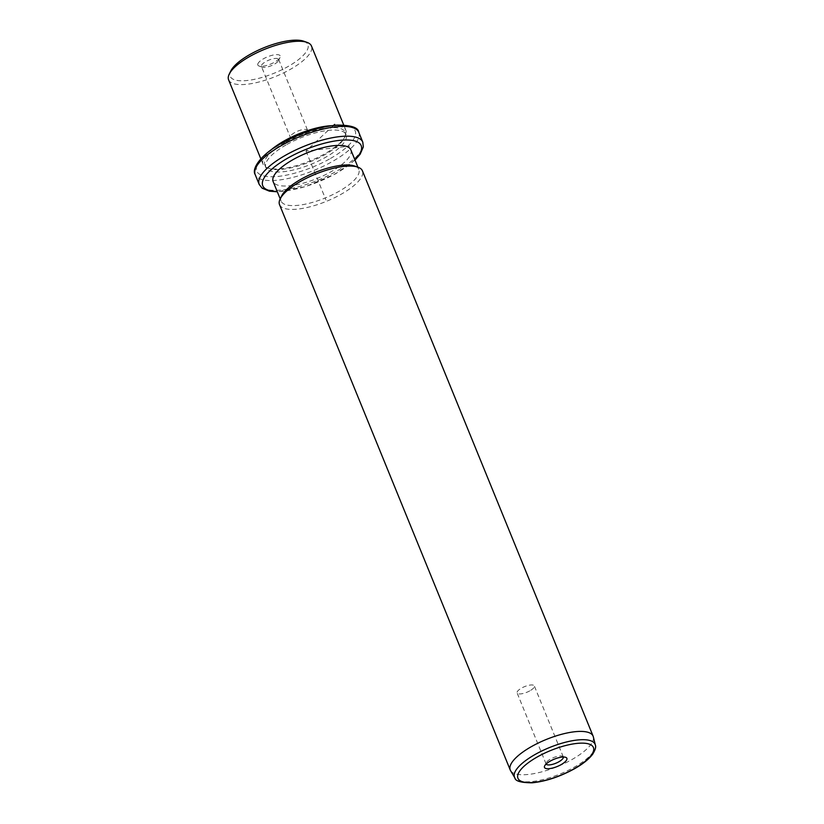 <?xml version="1.0" encoding="UTF-8"?>
<svg xmlns="http://www.w3.org/2000/svg" width="824" height="824" viewBox="0 0 824 824"><rect width="100%" height="100%" fill="white"/><g stroke="black" fill="none" stroke-linecap="round" stroke-linejoin="round"><path stroke-width="0.62" stroke-dasharray="4.12 3.09" d="M307.651 131.057A9.301 3.039 157.8 0 0 307.609 130.388A9.301 3.039 157.8 0 0 298.772 130.717A9.301 3.039 157.8 0 0 290.347 136.733A9.301 3.039 157.8 0 0 290.388 137.412A9.301 3.039 157.8 0 0 299.225 137.072A9.301 3.039 157.8 0 0 307.651 131.057M261.424 66.435A9.301 3.039 -22.2 0 0 262.362 67.197A9.301 3.039 -22.2 0 0 271.189 65.735A9.301 3.039 -22.2 0 0 278.512 60.605A9.301 3.039 -22.2 0 0 278.687 60.09A9.301 3.039 157.8 0 0 278.646 59.41A9.301 3.039 157.8 0 0 269.808 59.75A9.301 3.039 157.8 0 0 261.383 65.755A9.301 3.039 -22.2 0 0 261.424 66.435L290.388 137.412M303.685 41.2A41.962 13.73 -22.2 0 1 287.473 66.847A41.962 13.73 -22.2 0 1 245.284 80.67A41.962 13.73 -22.2 0 1 230.792 70.946M257.778 64.159A12.092 3.955 -22.2 0 1 269.953 55.929A12.092 3.955 -22.2 0 1 280.294 56.784A12.092 3.955 -22.2 0 1 280.057 57.453A12.092 3.955 -22.2 0 1 270.529 64.138A12.092 3.955 -22.2 0 1 259.045 66.033A12.092 3.955 -22.2 0 1 257.778 64.159M228.598 79.835A44.754 14.647 157.8 0 0 289.698 69.721A44.754 14.647 157.8 0 0 311.472 46.01M331.135 125.732A44.754 14.647 -22.2 0 1 345.936 130.45A44.754 14.647 -22.2 0 1 345.287 136.187A44.754 14.647 -22.2 0 1 324.162 154.15A44.754 14.647 -22.2 0 1 267.532 167.921A44.754 14.647 -22.2 0 1 263.052 164.264A44.754 14.647 -22.2 0 1 270.334 150.545M285.938 141.996A43.363 14.183 -22.2 0 1 345.132 132.201A43.363 14.183 -22.2 0 1 344.504 137.763A43.363 14.183 -22.2 0 1 324.038 155.159A43.363 14.183 -22.2 0 1 269.191 168.498A43.363 14.183 -22.2 0 1 264.844 164.965A43.363 14.183 -22.2 0 1 285.938 141.996M286.937 144.447A43.363 14.183 -22.2 0 1 346.132 134.642A43.363 14.183 -22.2 0 1 325.037 157.611A43.363 14.183 -22.2 0 1 265.843 167.406A43.363 14.183 -22.2 0 1 286.937 144.447M350.828 149.855A41.962 13.73 -22.2 0 1 330.424 172.082A41.962 13.73 -22.2 0 1 273.135 181.568M354.619 166.015A41.962 13.73 -22.2 0 1 358.821 169.435A41.962 13.73 -22.2 0 1 338.406 191.662A41.962 13.73 -22.2 0 1 281.128 201.149A41.962 13.73 -22.2 0 1 281.736 195.762M279.532 204.651A44.754 14.647 157.8 0 0 340.642 194.536A44.754 14.647 157.8 0 0 362.416 170.826M593.342 736.852A44.754 14.647 -22.2 0 1 571.351 759.872A44.754 14.647 -22.2 0 1 510.561 770.636M563.328 757.019A9.301 3.039 157.8 0 0 563.286 756.906A9.301 3.039 157.8 0 0 562.359 756.154A9.301 3.039 157.8 0 0 550.597 759.007A9.301 3.039 157.8 0 0 546.209 762.746A9.301 3.039 157.8 0 0 546.075 763.941A9.301 3.039 157.8 0 0 546.116 764.033M529.801 690.862A9.301 3.039 -22.2 0 1 517.111 692.963A9.301 3.039 -22.2 0 1 521.633 688.04A9.301 3.039 -22.2 0 1 534.323 685.939A9.301 3.039 -22.2 0 1 529.801 690.862M333.555 125.423L305.992 151.029L349.675 146.147M305.992 151.029L325.964 199.975M329.343 159.094A53.148 17.386 -22.2 0 1 262.176 175.471A53.148 17.386 -22.2 0 1 282.642 142.954A53.148 17.386 -22.2 0 1 349.798 126.587A53.148 17.386 -22.2 0 1 329.343 159.094M358.79 132.334A55.95 18.303 -22.2 0 1 331.567 161.968A55.95 18.303 -22.2 0 1 255.193 174.616M362.787 142.13A55.95 18.303 -22.2 0 1 335.564 171.763A55.95 18.303 -22.2 0 1 259.189 184.401M354.866 159.743A53.148 17.386 -22.2 0 1 335.337 173.782A53.148 17.386 -22.2 0 1 277.163 191.446M595.33 744.978A43.528 14.245 -22.2 0 1 573.947 767.371A43.528 14.245 -22.2 0 1 514.835 777.835M278.646 59.41L307.609 130.388M345.936 130.45L343.711 125.001M263.052 164.264L260.827 158.816M344.504 137.763L345.287 136.187M269.191 168.498L267.532 167.921M346.132 134.642L345.132 132.201M265.843 167.406L264.844 164.965M355.01 160.093L335.698 173.782L305.416 186.688L277.307 191.796M358.821 169.435L357.894 167.169M281.128 201.149L280.201 198.872M546.209 762.746L544.654 765.887M562.359 756.154L565.666 757.318M546.075 763.941L517.111 692.963M563.286 756.906L534.323 685.939M278.512 60.605L280.057 57.453M262.362 67.197L259.045 66.033"/><path stroke-width="1.24" d="M229.247 74.088L230.792 70.946A41.962 13.73 -22.2 0 1 250.599 54.106A41.962 13.73 -22.2 0 1 303.685 41.2L306.992 42.364A44.754 14.647 157.8 0 0 250.372 56.125A44.754 14.647 157.8 0 0 229.247 74.088A44.754 14.647 157.8 0 0 228.598 79.835L260.827 158.816M343.711 125.001L311.472 46.01A44.754 14.647 157.8 0 0 306.992 42.364M270.334 150.545A44.754 14.647 -22.2 0 1 284.826 140.564A44.754 14.647 -22.2 0 1 331.135 125.732M280.201 198.872L273.135 181.568A41.962 13.73 -22.2 0 1 293.55 159.341A41.962 13.73 -22.2 0 1 350.828 149.855L357.894 167.169M280.181 198.903L281.736 195.762A41.962 13.73 -22.2 0 1 301.543 178.921A41.962 13.73 -22.2 0 1 354.619 166.015L357.935 167.179A44.754 14.647 157.8 0 0 301.306 180.94A44.754 14.647 157.8 0 0 280.181 198.903A44.754 14.647 157.8 0 0 279.532 204.651L510.241 769.997A44.754 14.647 -22.2 0 1 532.016 746.286A44.754 14.647 -22.2 0 1 593.125 736.172A44.754 14.647 -22.2 0 1 593.342 736.852L595.33 744.978A43.528 14.245 -22.2 0 0 535.693 754.156A43.528 14.245 -22.2 0 0 514.835 777.835L510.561 770.636A44.754 14.647 -22.2 0 1 510.241 769.997M593.125 736.172L362.416 170.826A44.754 14.647 157.8 0 0 357.935 167.179M550.37 761.036A12.092 3.955 -22.2 0 1 565.666 757.318A12.092 3.955 -22.2 0 1 560.99 764.703A12.092 3.955 -22.2 0 1 548.836 768.689A12.092 3.955 -22.2 0 1 544.654 765.887A12.092 3.955 -22.2 0 1 550.37 761.036M546.116 764.033A9.301 3.039 157.8 0 0 558.765 761.84A9.301 3.039 157.8 0 0 563.328 757.019M333.555 125.423L334.678 124.373M255.193 174.616A55.95 18.303 -22.2 0 1 282.405 144.983A55.95 18.303 -22.2 0 1 358.79 132.334C358.389 127.524 351.137 125.114 337.037 125.094C319.568 126.742 301.316 132.695 282.272 142.964C262.073 153.47 251.135 168.353 255.193 174.616L259.189 184.401A55.95 18.303 -22.2 0 1 286.402 154.768A55.95 18.303 -22.2 0 1 362.787 142.13L358.79 132.334M277.163 191.446A53.148 17.386 -22.2 0 1 288.627 157.642A53.148 17.386 -22.2 0 1 347.759 139.998A53.148 17.386 -22.2 0 1 354.866 159.743M537.773 756.679A40.757 13.338 -22.2 0 1 589.273 744.134A40.757 13.338 -22.2 0 1 573.586 769.06A40.757 13.338 -22.2 0 1 522.086 781.615A40.757 13.338 -22.2 0 1 537.773 756.679M277.307 191.796L269.417 191.178L262.094 188.171L259.189 184.401M355.01 160.093L360.15 154.232L363.332 146.899L362.787 142.13M514.835 777.835C515.247 781.09 521.036 782.749 532.18 782.8C545.591 781.43 559.517 776.847 573.947 769.049C582.65 764.188 588.892 759.234 592.683 754.197C595.35 749.83 596.236 746.75 595.33 744.978"/></g></svg>
